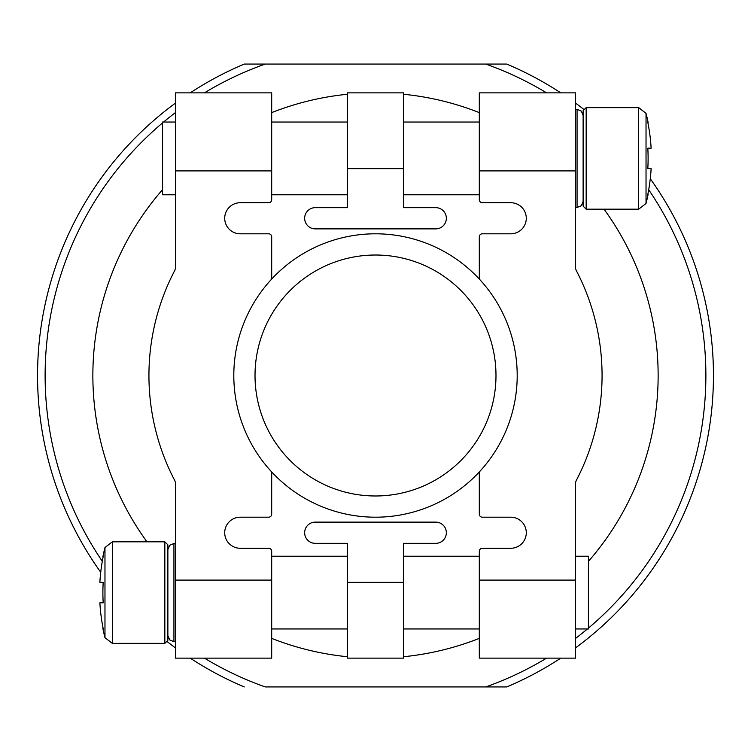 <?xml version="1.0" encoding="UTF-8"?>
<svg xmlns="http://www.w3.org/2000/svg" width="751" height="751" viewBox="0 0 751 751"><rect width="100%" height="100%" fill="white"/><g stroke="black" fill="none" stroke-linecap="round" stroke-linejoin="round"><path stroke-width="1.13" d="M104.971 637.665A181.78 181.78 0 0 1 102.896 628.596L103.187 628.596A181.489 181.489 0 0 1 99.874 602.828L103.187 602.828A178.175 178.175 0 0 1 103.187 582.354L99.874 582.354A181.489 181.489 0 0 1 103.187 556.594L102.896 556.594A181.78 181.78 0 0 1 104.971 547.526L104.971 637.665L112.312 643.363L164.844 643.363L167.877 640.331L167.877 544.851L164.844 541.828L164.844 643.363M648.104 122.404L647.813 122.404A181.489 181.489 0 0 1 651.126 148.172L647.813 148.172A178.175 178.175 0 0 1 647.813 168.646L651.126 168.646A181.489 181.489 0 0 1 647.813 194.406L648.104 194.406A181.78 181.78 0 0 1 646.029 203.474L646.029 113.335A181.78 181.78 0 0 1 648.104 122.404M271.693 471.947L271.693 514.163A3.032 3.032 0 0 1 268.661 517.195L240.245 517.195A15.536 15.536 0 0 0 224.709 532.731A15.536 15.536 0 0 0 240.245 548.268L268.661 548.268A3.032 3.032 0 0 1 271.693 551.29L271.693 658.139L175.462 658.139L175.462 483.738A7.576 7.576 0 0 0 174.598 480.236A226.567 226.567 0 0 1 174.598 270.764A7.576 7.576 0 0 0 175.462 267.262L175.462 92.861L271.693 92.861L271.693 199.71A3.032 3.032 0 0 1 268.661 202.732L240.245 202.732A15.536 15.536 0 0 0 224.709 218.269A15.536 15.536 0 0 0 240.245 233.805L268.661 233.805A3.032 3.032 0 0 1 271.693 236.837L271.693 279.053M575.538 580.091L479.307 580.091L479.307 658.139L575.538 658.139L575.538 483.738A7.576 7.576 0 0 1 576.402 480.236A226.567 226.567 0 0 0 576.402 270.764A7.576 7.576 0 0 1 575.538 267.262L575.538 92.861L479.307 92.861L479.307 199.71A3.032 3.032 0 0 0 482.339 202.732L510.755 202.732A15.536 15.536 0 0 1 526.291 218.269A15.536 15.536 0 0 1 510.755 233.805L482.339 233.805A3.032 3.032 0 0 0 479.307 236.837L479.307 279.053M479.307 580.091L479.307 551.29A3.032 3.032 0 0 1 482.339 548.268L510.755 548.268A15.536 15.536 0 0 0 526.291 532.731A15.536 15.536 0 0 0 510.755 517.195L482.339 517.195A3.032 3.032 0 0 1 479.307 514.163L479.307 471.947M347.46 94.26A282.639 282.639 0 0 0 271.693 112.622M162.573 189.637A282.639 282.639 0 0 0 146.98 541.828M271.693 638.378A282.639 282.639 0 0 0 347.46 656.74M403.54 656.74A282.639 282.639 0 0 0 479.307 638.378M588.427 561.363A282.639 282.639 0 0 0 604.02 209.172M479.307 112.622A282.639 282.639 0 0 0 403.54 94.26M233.805 375.5A141.695 141.695 0 0 0 446.347 498.213A141.695 141.695 0 0 0 446.347 252.787A141.695 141.695 0 0 0 233.805 375.5A141.695 141.695 0 0 0 446.347 498.213A141.695 141.695 0 0 0 446.347 252.787A141.695 141.695 0 0 0 233.805 375.5M255.021 375.5A120.479 120.479 0 0 0 435.74 479.842A120.479 120.479 0 0 0 435.74 271.158A120.479 120.479 0 0 0 255.021 375.5M403.54 658.139L347.46 658.139L347.46 543.339L315.26 543.339A10.608 10.608 0 0 1 304.653 532.731A10.608 10.608 0 0 1 315.26 522.123L435.74 522.123A10.608 10.608 0 0 1 446.347 532.731A10.608 10.608 0 0 1 435.74 543.339L403.54 543.339L403.54 658.139M403.54 168.637L403.54 92.861L347.46 92.861L347.46 207.661L315.26 207.661A10.608 10.608 0 0 0 304.653 218.269A10.608 10.608 0 0 0 315.26 228.877L435.74 228.877A10.608 10.608 0 0 0 446.347 218.269A10.608 10.608 0 0 0 435.74 207.661L403.54 207.661L403.54 168.637L347.46 168.637M575.538 556.219L588.427 556.219L588.427 628.962L575.538 628.962M586.155 209.172L586.155 107.637L583.123 110.669L583.123 206.149L586.155 209.172L638.688 209.172L646.029 203.474M583.123 158.405L583.123 201.409L581.312 205.727L577.059 207.473L577.059 109.346L581.312 111.092L583.123 115.41L583.123 158.405M175.462 122.037L162.573 122.037L162.573 194.781L175.462 194.781M651.126 148.172L647.813 148.172M651.126 168.646L647.813 168.646M103.187 582.354L99.874 582.354M103.187 602.828L99.874 602.828M506.737 686.93L485.766 686.93L506.737 686.93A337.95 337.95 0 0 0 560.781 658.139M244.263 64.07A337.95 337.95 0 0 0 190.219 92.861A337.95 337.95 0 0 1 244.263 64.07L506.737 64.07A337.95 337.95 0 0 1 560.781 92.861M575.538 103.112A337.95 337.95 0 0 1 583.527 109.158M650.272 178.747A337.95 337.95 0 0 1 575.538 647.888M204.432 658.139A330.374 330.374 0 0 0 265.234 686.93L485.766 686.93A330.374 330.374 0 0 0 546.568 658.139M244.263 686.93A337.95 337.95 0 0 1 190.219 658.139A337.95 337.95 0 0 0 244.263 686.93M175.462 647.888A337.95 337.95 0 0 1 167.473 641.842A337.95 337.95 0 0 0 175.462 647.888M100.728 572.253A337.95 337.95 0 0 1 175.462 103.112A337.95 337.95 0 0 0 100.728 572.253M175.462 580.091L271.693 580.091M175.462 170.909L271.693 170.909M575.538 170.909L479.307 170.909M403.54 582.363L347.46 582.363M586.155 107.637L638.688 107.637L638.688 209.172M104.971 547.526L112.312 541.828L112.312 643.363M167.877 549.591L169.688 545.273L173.941 543.527L173.941 641.654L169.688 639.908L167.877 635.59M485.766 64.07A330.374 330.374 0 0 1 546.568 92.861M648.695 189.721A330.374 330.374 0 0 1 588.427 628.108M587.404 628.962A330.374 330.374 0 0 1 575.538 638.425M102.305 561.279A330.374 330.374 0 0 1 162.573 122.892M163.596 122.037A330.374 330.374 0 0 1 175.462 112.575M204.432 92.861A330.374 330.374 0 0 1 265.234 64.07M271.693 194.781L347.46 194.781M271.693 122.037L347.46 122.037M271.693 628.962L347.46 628.962M271.693 556.219L347.46 556.219M403.54 628.962L479.307 628.962M403.54 556.219L479.307 556.219M403.54 194.781L479.307 194.781M403.54 122.037L479.307 122.037M638.688 107.637L646.029 113.335M575.538 207.473L577.059 207.473M575.538 109.346L577.059 109.346M112.312 541.828L164.844 541.828M173.941 641.654L175.462 641.654M173.941 543.527L175.462 543.527"/></g></svg>
